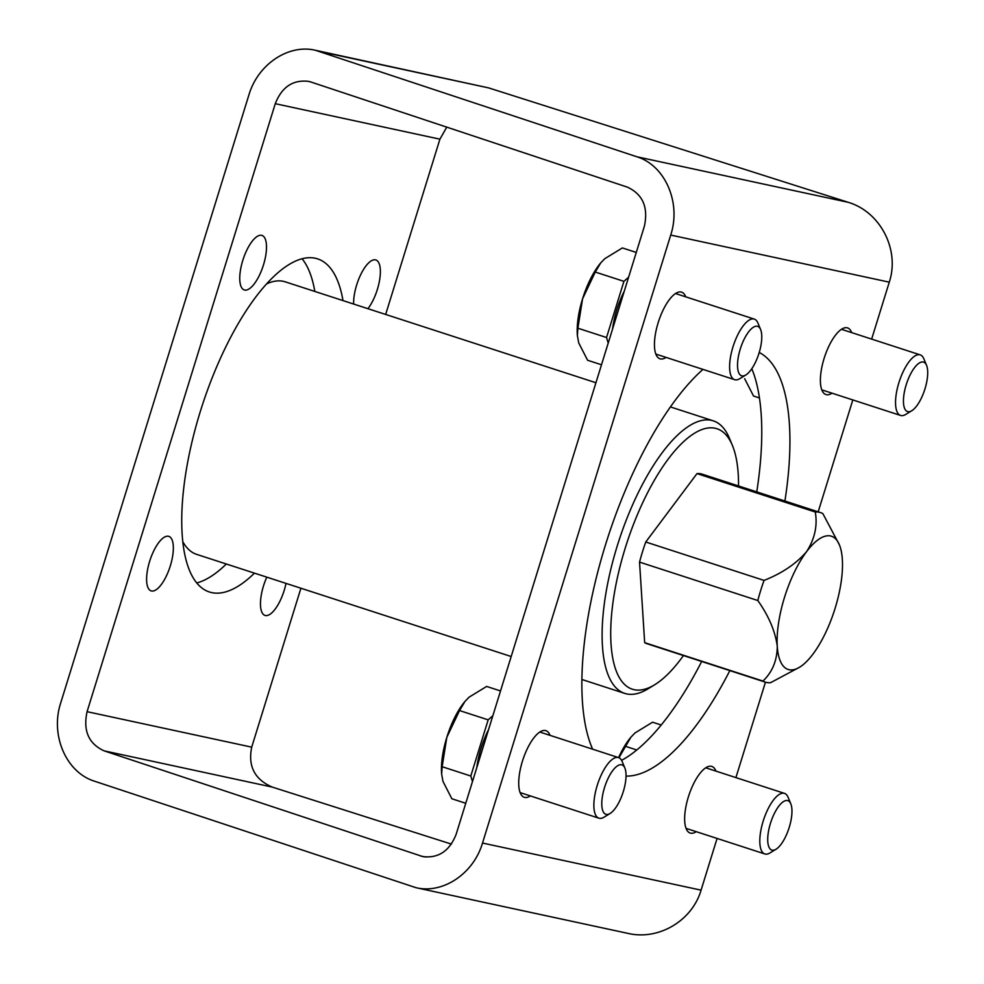 <?xml version="1.0" encoding="UTF-8"?>
<svg xmlns="http://www.w3.org/2000/svg" width="984" height="984" viewBox="0 0 984 984"><rect width="100%" height="100%" fill="white"/><g stroke="black" fill="none" stroke-linecap="round" stroke-linejoin="round"><path stroke-width="1.48" d="M248.903 94.931C257.857 64.366 288.361 43.862 315.397 50.27L636.808 156.751C665.209 165.435 681.371 202.766 670.719 235.065L482.517 843.042C473.575 873.62 443.058 894.112 416.035 887.703L94.612 781.234C66.223 772.551 50.061 735.22 60.713 702.92L248.903 94.931M871.652 339.099L889.278 282.162C900.003 249.887 880.422 211.818 848.183 202.298L488.691 87.908L315.397 50.27M196.763 582.958A175.127 64.427 108 0 0 226.308 564.004M314.818 291.436A175.127 64.427 108 0 0 302.051 258.743M530.339 795.921A35.03 12.89 -72 0 1 524.238 797.286A35.03 12.89 -72 0 1 522.812 759.992A35.03 12.89 -72 0 1 545.886 730.669A35.03 12.89 -72 0 1 550.007 735.356M666.07 357.413A35.03 12.89 -72 0 1 659.981 358.791A35.03 12.89 -72 0 1 658.542 321.497A35.03 12.89 -72 0 1 681.617 292.162A35.03 12.89 -72 0 1 685.737 296.848M832.009 393.182A35.03 12.89 -72 0 1 825.908 394.547A35.03 12.89 -72 0 1 824.481 357.253A35.03 12.89 -72 0 1 847.556 327.918A35.03 12.89 -72 0 1 851.677 332.604M696.266 831.677A35.03 12.89 -72 0 1 690.178 833.054A35.03 12.89 -72 0 1 688.739 795.761A35.03 12.89 -72 0 1 711.813 766.425A35.03 12.89 -72 0 1 715.934 771.112M626.033 776.093A222.888 82.004 108 0 0 729.845 670.621M784.912 501.028A222.888 82.004 108 0 0 759.23 352.481M702.957 369.394A222.888 82.004 108 0 0 602.343 555.345A222.888 82.004 108 0 0 592.639 749.193M852.821 399.934L818.184 511.828M765.454 682.183L735.909 777.606M717.078 838.442L701.075 890.151L482.517 843.042M416.035 887.703L628.087 933.41C658.69 940.593 692.195 920.729 701.075 890.151M311.042 82.053L627.398 187.144C642.81 194.291 648.468 207.353 644.36 226.308L456.158 834.284C449.59 850.976 438.52 858.417 422.911 856.621L104.021 750.829C88.609 743.683 82.963 730.632 87.072 711.678L275.274 103.689C281.83 87.01 292.912 79.556 308.509 81.365L311.042 82.053M446.761 127.145L439.909 139.174L385.654 314.45M300.907 588.235L251.707 747.151C247.808 766.167 254.659 779.476 272.26 787.089L451.385 844.087M170.33 565.849A28.659 10.541 -72 0 1 151.118 590.88A28.659 10.541 -72 0 1 149.949 560.363A28.659 10.541 -72 0 1 168.83 536.366A28.659 10.541 -72 0 1 170.33 565.849M263.478 264.917A28.659 10.541 -72 0 1 244.278 289.948A28.659 10.541 -72 0 1 243.097 259.432A28.659 10.541 -72 0 1 261.978 235.434A28.659 10.541 -72 0 1 263.478 264.917M353.65 304.056A28.659 10.541 -72 0 1 361.165 273.712A28.659 10.541 -72 0 1 375.851 259.973A28.659 10.541 -72 0 1 377.352 289.456A28.659 10.541 -72 0 1 367.93 308.693M286.012 583.389A28.659 10.541 -72 0 1 284.204 590.4A28.659 10.541 -72 0 1 264.991 615.418A28.659 10.541 -72 0 1 266.812 577.153M342.986 300.587A175.127 64.427 108 0 0 317.586 258.866A175.127 64.427 108 0 0 202.212 405.519A175.127 64.427 108 0 0 209.395 591.987A175.127 64.427 108 0 0 211.732 592.614A175.127 64.427 108 0 0 254.462 573.143M621.605 760.349A222.888 82.004 108 0 0 701.678 661.469M756.757 491.877A222.888 82.004 108 0 0 751.801 368.729M839.377 544.804A70.049 25.768 -72 0 0 806.548 551.704C796.179 563.758 782.009 573.328 764.039 580.412A89.15 32.804 -72 0 0 757.815 600.523C768.762 616.021 775.244 631.273 777.274 646.279A70.049 25.768 -72 0 1 806.548 551.704C814.777 538.9 817.679 525.677 815.269 512.012A89.15 32.804 -72 0 1 820.447 512.566A89.15 32.804 -72 0 1 822.882 513.66L839.377 544.804A70.049 25.768 -72 0 1 842.341 559.416A70.049 25.768 -72 0 1 813.055 653.991A70.049 25.768 -72 0 1 799.635 667.189A70.049 25.768 -72 0 1 777.274 646.279C777.126 660.535 772.342 672.134 762.932 681.063L644.668 642.65A89.15 32.804 -72 0 0 647.091 643.745L765.367 682.158A89.15 32.804 -72 0 1 762.932 681.063M799.635 667.189L770.546 682.699A89.15 32.804 -72 0 1 765.367 682.158M764.039 580.412L645.762 542A89.15 32.804 -72 0 0 639.538 562.11L644.668 642.65M757.815 600.523L639.538 562.11M815.269 512.012L696.992 473.612A89.15 32.804 -72 0 1 702.17 474.153L820.447 512.566M683.449 655.553A136.924 50.369 -72 0 1 654.754 684.704A136.924 50.369 -72 0 1 618.579 572.467A136.924 50.369 -72 0 1 715.097 428.237A136.924 50.369 -72 0 1 732.428 445.506A136.924 50.369 -72 0 1 738.529 485.961M696.992 473.612L645.762 542M654.754 684.704L648.185 688.726A143.283 52.718 -72 0 1 624.742 693.4A143.283 52.718 -72 0 1 618.038 543.402A143.283 52.718 -72 0 1 711.346 420.328A143.283 52.718 -72 0 1 713.265 420.832A143.283 52.718 -72 0 1 729.488 438.397L732.428 445.506M266.529 283.933A143.283 52.718 -72 0 1 283.306 281.313A143.283 52.718 -72 0 1 285.225 281.83L595.935 382.739M511.188 656.525L196.702 554.386A143.283 52.718 -72 0 1 182.815 541.704M623.303 791.603A25.978 9.557 108 0 0 624.877 768.061A25.978 9.557 108 0 0 604.816 786.634A25.978 9.557 108 0 0 610.141 813.448A25.978 9.557 108 0 0 623.303 791.603M624.877 768.061L622.171 761.518A31.845 11.71 108 0 0 618.567 757.619A31.845 11.71 108 0 0 597.583 784.285A31.845 11.71 108 0 0 598.899 818.184A31.845 11.71 108 0 0 604.102 817.15L610.141 813.448M488.544 729.648A46.58 17.134 108 0 0 476.797 767.606M492.873 715.688L488.175 719.857L470.795 776.019L472.48 781.567M465.752 803.276L451.865 798.762L442.984 781.431L441.644 774.101L442.148 766.721L470.795 776.019M442.148 766.721L446.822 737.336L459.54 710.559L464.952 701.457L469.061 697.189L486.637 686.438L500.524 690.952M459.54 710.559L488.175 719.857M465.014 701.395A50.947 18.745 108 0 0 464.473 702.035A50.947 18.745 108 0 0 446.822 737.336A50.947 18.745 108 0 0 441.545 772.612L441.632 774.101M759.033 353.096A25.978 9.557 108 0 0 760.62 329.554A25.978 9.557 108 0 0 740.558 348.127A25.978 9.557 108 0 0 745.884 374.941A25.978 9.557 108 0 0 759.033 353.096M760.62 329.554L757.914 323.01A31.845 11.71 108 0 0 754.31 319.111A31.845 11.71 108 0 0 733.326 345.778A31.845 11.71 108 0 0 734.63 379.676A31.845 11.71 108 0 0 739.845 378.643L745.884 374.941M624.287 291.141A46.58 17.134 108 0 0 612.54 329.099M628.604 277.18L623.918 281.35L606.538 337.512L608.21 343.059M601.495 364.769L587.608 360.267L578.727 342.936L577.387 335.593L577.891 328.213L606.538 337.512M577.891 328.213L582.565 298.828L595.271 272.051L600.695 262.949L604.803 258.681L622.38 247.931L636.267 252.445M595.271 272.051L623.918 281.35M600.744 262.888A50.947 18.745 108 0 0 600.203 263.54A50.947 18.745 108 0 0 582.565 298.828A50.947 18.745 108 0 0 577.288 334.117L577.374 335.606M924.972 388.864A25.978 9.557 108 0 0 926.547 365.31A25.978 9.557 108 0 0 906.485 383.883A25.978 9.557 108 0 0 911.811 410.709A25.978 9.557 108 0 0 924.972 388.864M926.547 365.31L923.841 358.779A31.845 11.71 108 0 0 920.237 354.88A31.845 11.71 108 0 0 899.253 381.546A31.845 11.71 108 0 0 900.569 415.445A31.845 11.71 108 0 0 905.772 414.399L911.811 410.709M759.451 397.942L753.535 396.023L744.654 378.692M789.229 827.372A25.978 9.557 108 0 0 790.804 803.817A25.978 9.557 108 0 0 770.755 822.39A25.978 9.557 108 0 0 776.069 849.217A25.978 9.557 108 0 0 789.229 827.372M790.804 803.817L788.098 797.286A31.845 11.71 108 0 0 784.494 793.375A31.845 11.71 108 0 0 763.523 820.041A31.845 11.71 108 0 0 764.826 853.952A31.845 11.71 108 0 0 770.041 852.907L776.069 849.217M618.961 757.766L630.892 737.213L634.987 732.957L652.564 722.207L661.211 725.011M625.467 746.315L636.771 749.992M630.941 737.151A50.947 18.745 108 0 0 630.4 737.803A50.947 18.745 108 0 0 618.592 757.619L539.798 732.034M488.691 87.908L320.452 51.648M889.278 282.162L670.719 235.065M848.183 202.298L636.808 156.751M439.909 139.174L275.274 103.689M251.707 747.151L87.072 711.678M272.26 787.089L104.021 750.829M425.506 857.027L420.377 855.932M713.265 420.832L670.411 406.921M624.742 693.4L581.901 679.489M520.118 792.6L598.899 818.184M655.861 354.092L734.63 379.676M675.528 293.527L754.31 319.111M821.788 389.861L900.569 415.445M841.468 329.296L920.237 354.88M686.057 828.368L764.826 853.952M705.725 767.803L784.494 793.375"/></g></svg>
